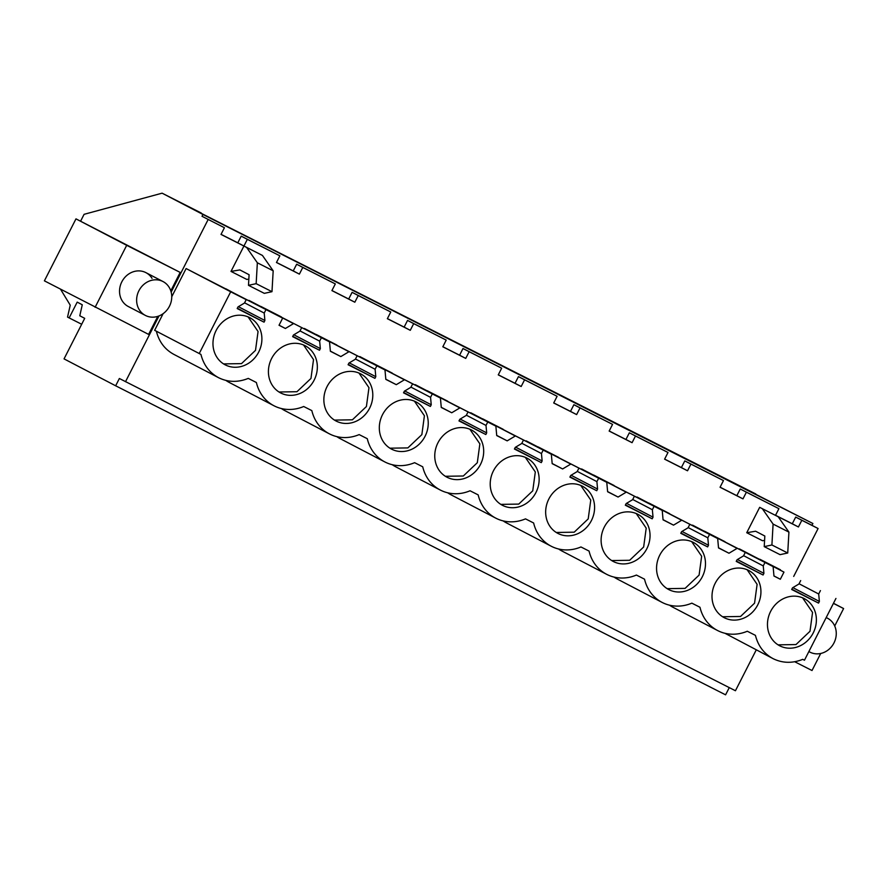 <?xml version="1.0" encoding="UTF-8"?>
<svg xmlns="http://www.w3.org/2000/svg" width="888" height="888" viewBox="0 0 888 888"><rect width="100%" height="100%" fill="white"/><g stroke="black" fill="none" stroke-linecap="round" stroke-linejoin="round"><path stroke-width="1.33" d="M793.694 576.423L818.092 528.527L811.954 525.33L812.886 523.498L755.377 494.094M729.27 687.612L725.585 694.827L115.651 385.792L119.369 378.499L735.442 690.742L756.265 649.872M818.092 528.527L801.831 520.29L798.423 526.973L775.502 515.351L778.909 508.669L746.386 492.196L742.979 498.878L720.057 487.257L723.465 480.575L690.931 464.102L687.534 470.784L664.601 459.163L668.009 452.48L635.486 436.008L632.078 442.69L609.157 431.069L612.565 424.386L580.03 407.914L576.634 414.596L553.712 402.974L557.109 396.292L524.586 379.82L521.178 386.502L498.257 374.88L501.665 368.198L469.142 351.726L465.734 358.408L442.812 346.786L446.22 340.104L413.686 323.632L410.278 330.314L387.357 318.692L390.764 312.01L358.241 295.538L354.834 302.22L331.912 290.598L335.32 283.916L302.786 267.443L299.389 274.126L276.468 262.504L279.864 255.822L247.341 239.349L243.934 246.032L221.012 234.421L224.42 227.728L202.02 216.295L202.941 214.463L162.104 193.173L84.094 214.319L80.586 221.212M221.057 234.343L237.795 242.824L241.203 236.141L279.864 255.822M276.501 262.437L293.251 270.918L296.648 264.236L335.32 283.916M331.946 290.531L348.695 299.012L352.103 292.33L390.764 312.01M387.401 318.626L404.14 327.106L407.548 320.424L446.22 340.104M442.846 346.72L459.596 355.2L463.003 348.518L501.665 368.198M498.301 374.814L515.04 383.294L518.448 376.612L557.109 396.292M553.746 402.908L570.496 411.388L573.892 404.706L612.565 424.386M609.19 431.002L625.94 439.482L629.348 432.8L668.009 452.48M664.646 459.096L681.385 467.576L684.792 460.894L723.465 480.575M720.09 487.19L736.84 495.671L740.248 488.988L778.909 508.669M775.546 515.284L792.285 523.765L795.692 517.082L811.954 525.33M812.886 523.498L202.941 214.463M801.831 520.29L795.692 517.082M224.42 227.728L202.02 216.295M125.508 381.707L159.019 315.928M171.162 292.096L208.158 219.491M764.579 540.404L762.57 540.748L746.741 532.722L759.673 507.337L778.177 516.749L759.673 507.337M248.795 300.466L329.526 341.869L330.38 351.282L340.837 356.576L330.369 351.115M304.129 328.627L384.981 369.963L385.825 379.376L396.281 384.671L385.814 379.209M359.573 356.71L440.426 398.057L441.281 407.47L451.737 412.765L441.258 407.303M415.029 384.804L495.87 426.151L496.725 435.564L507.181 440.859L496.714 435.398M470.474 412.898L551.326 454.245L552.181 463.658L562.626 468.953L552.158 463.492M525.929 440.992L606.77 482.339L607.625 491.752L618.081 497.047L607.614 491.586M581.374 469.086L662.226 510.434L663.07 519.846L673.526 525.141L663.059 519.68M636.818 497.18L717.671 538.528L718.525 547.94L728.981 553.235L718.503 547.774M692.274 525.274L773.115 566.622L773.97 576.035L780.33 579.254L773.959 575.935M780.352 569.985L739.327 548.995M724.952 633.277L773.282 658.752C782.672 663.269 792.496 663.469 802.752 659.34L804.461 660.217L835.941 598.445M669.508 605.183A40.571 36.397 117.5 0 0 672.915 607.237L717.493 630.48A40.571 36.397 117.5 0 0 747.296 631.246L755.433 635.364C758.097 645.909 763.935 653.646 772.949 658.574M614.052 577.089A40.571 36.397 117.5 0 0 617.471 579.143L662.048 602.386A40.571 36.397 117.5 0 0 691.852 603.152L699.977 607.27A40.571 36.397 117.5 0 0 717.493 630.48M558.608 548.995A40.571 36.397 117.5 0 0 562.015 551.048L606.593 574.292A40.571 36.397 117.5 0 0 636.407 575.058L644.533 579.176A40.571 36.397 117.5 0 0 662.048 602.386M503.152 520.901A40.571 36.397 117.5 0 0 506.571 522.954L551.148 546.198A40.571 36.397 117.5 0 0 580.952 546.964L589.077 551.082A40.571 36.397 117.5 0 0 606.593 574.292M447.707 492.807A40.571 36.397 117.5 0 0 451.126 494.86L495.704 518.104A40.571 36.397 117.5 0 0 525.507 518.87L533.633 522.988A40.571 36.397 117.5 0 0 551.148 546.198M392.263 464.713A40.571 36.397 117.5 0 0 395.671 466.766L440.248 490.01A40.571 36.397 117.5 0 0 470.052 490.775L478.177 494.894A40.571 36.397 117.5 0 0 495.704 518.104M336.807 436.619A40.571 36.397 117.5 0 0 340.226 438.672L384.804 461.915A40.571 36.397 117.5 0 0 414.607 462.681L422.732 466.799A40.571 36.397 117.5 0 0 440.248 490.01M281.363 408.524A40.571 36.397 117.5 0 0 284.771 410.578L329.348 433.821A40.571 36.397 117.5 0 0 359.163 434.598L367.288 438.705A40.571 36.397 117.5 0 0 384.804 461.915M225.907 380.43A40.571 36.397 117.5 0 0 229.326 382.484L273.904 405.727A40.571 36.397 117.5 0 0 303.707 406.504L311.832 410.611A40.571 36.397 117.5 0 0 329.348 433.821M156.355 331.18C159.052 341.891 165.002 349.683 174.215 354.567M225.863 289.044L282.662 318.126L186.114 268.542L171.75 296.736M163.126 313.664L154.645 330.314L200.932 354.423C203.607 364.979 209.446 372.705 218.459 377.633L218.792 377.811C228.183 382.328 238.006 382.528 248.263 378.399L256.388 382.517A40.571 36.397 117.5 0 0 273.904 405.727M248.84 279.098L246.831 279.443L231.002 271.417L243.934 246.032L237.795 242.824M248.485 285.326L264.313 293.351L271.983 291.686L273.182 270.807L262.437 255.444L243.934 246.032L246.609 247.419L257.353 262.781L256.155 283.672L248.485 285.326L249.095 274.725L239.871 269.919L231.002 271.417M81.685 324.264L69.153 317.915L77.201 302.12L82.273 304.773L79.787 315.773L84.704 318.337L64.047 358.885L115.651 385.792M60.55 289.255L70.241 305.172L67.544 317.083L69.153 317.915M755.81 493.983L200.888 213.153M201.31 213.042L162.104 193.173M833.421 603.385L843.6 608.546L833.477 603.274M794.716 661.749L812.02 670.518L820.712 653.468M834.709 625.996L843.6 608.546M170.796 290.842L180.175 272.416L75.98 218.87L44.4 280.841L148.607 334.388L157.787 316.361M247.341 239.349L241.203 236.141M299.389 274.126L293.251 270.918M302.786 267.443L296.648 264.236M354.834 302.22L348.695 299.012M358.241 295.538L352.103 292.33M410.278 330.314L404.14 327.106M413.686 323.632L407.548 320.424M465.734 358.408L459.596 355.2M469.142 351.726L463.003 348.518M521.178 386.502L515.04 383.294M524.586 379.82L518.448 376.612M576.634 414.596L570.496 411.388M580.03 407.914L573.892 404.706M632.078 442.69L625.94 439.482M635.486 436.008L629.348 432.8M687.534 470.784L681.385 467.576M690.931 464.102L684.792 460.894M742.979 498.878L736.84 495.671M746.386 492.196L740.248 488.988M798.423 526.973L792.285 523.765M746.741 532.722L755.61 531.224L764.834 536.03L764.224 546.631L771.905 544.977L773.093 524.087L762.348 508.724M764.224 546.631L780.053 554.656L787.734 553.002L788.921 532.112L778.177 516.749M279.065 325.186L285.381 328.482L279.032 325.263L282.662 318.126M285.381 328.482L293.517 323.621L248.94 300.377M281.318 317.138L329.526 341.869M293.517 323.621L260.872 306.438L281.418 316.938M340.837 356.576L348.962 351.715L304.384 328.471M336.763 345.232L384.981 369.963M348.962 351.715L316.317 334.532L336.863 345.032M396.281 384.671L404.406 379.809L359.829 356.565M392.207 373.326L440.426 398.057M404.406 379.809L371.772 362.626L392.318 373.127M451.737 412.765L459.862 407.903L415.284 384.659M447.663 401.42L495.87 426.151M459.862 407.903L427.217 390.72L447.763 401.221M507.181 440.859L515.306 435.997L470.729 412.754M503.108 429.514L551.326 454.245M515.306 435.997L482.661 418.814L503.207 429.315M562.626 468.953L570.762 464.091L526.184 440.848M558.563 457.609L606.77 482.339M570.762 464.091L538.117 446.908L558.663 457.409M618.081 497.047L626.207 492.185L581.629 468.942M614.008 485.703L662.226 510.434M626.207 492.185L593.561 475.002L614.108 485.503M673.526 525.141L681.651 520.279L637.073 497.036M669.452 513.797L717.671 538.528M681.651 520.279L649.017 503.096L669.563 513.597M728.981 553.235L737.107 548.373L692.529 525.13M724.908 541.891L773.115 566.622M737.107 548.373L704.462 531.191L725.008 541.691M739.382 548.873L783.971 572.116L780.33 579.254M783.971 572.116L759.906 559.285L780.452 569.785M265.945 309.657L264.213 313.064L264.89 320.501L264.047 322.155L237.196 308.547L238.028 306.893L244.455 303.052L246.187 299.644L230.691 291.786L199.223 353.557M230.691 291.786L186.114 268.542M246.187 299.644L225.963 288.844M262.437 255.444L246.609 247.419M95.116 307.281L126.695 245.321L180.175 272.416M152.037 278.355A19.092 17.127 117.5 0 0 145.932 272.649A19.092 17.127 117.5 0 0 124.509 277.789A19.092 17.127 117.5 0 0 122.167 300.788A19.092 17.127 117.5 0 0 128.272 306.504L145.355 315.406A19.092 17.127 117.5 0 0 153.902 317.127A19.092 17.127 117.5 0 0 171.107 301.876A19.092 17.127 117.5 0 0 163.015 281.552A19.092 17.127 117.5 0 0 154.468 279.842A19.092 17.127 117.5 0 0 137.263 295.094A19.092 17.127 117.5 0 0 145.355 315.406M75.98 218.87L126.695 245.321M787.734 553.002L771.905 544.977M788.921 532.112L773.093 524.087M820.434 590.598L818.703 594.005L819.38 601.442L818.536 603.096L791.685 589.488L792.529 587.834L798.945 583.993L800.687 580.586M764.99 562.493L763.247 565.911L763.924 573.348L763.081 575.002L736.23 561.394L737.073 559.74L743.5 555.899L745.232 552.491M709.545 534.409L707.803 537.817L708.48 545.254L707.636 546.908L680.785 533.3L681.629 531.646L688.045 527.805L689.787 524.397M654.09 506.315L652.358 509.723L653.024 517.16L652.192 518.814L625.341 505.205L626.173 503.552L632.6 499.711L634.332 496.303M598.645 478.221L596.903 481.629L597.58 489.066L596.736 490.72L569.885 477.111L570.729 475.457L577.145 471.617L578.887 468.209M543.19 450.127L541.458 453.535L542.135 460.972L541.292 462.626L514.441 449.017L515.273 447.363L521.7 443.523L523.443 440.115M487.745 422.033L486.002 425.441L486.68 432.878L485.836 434.532L458.985 420.923L459.829 419.269L466.256 415.429L467.987 412.021M432.301 393.939L430.558 397.347L431.235 404.784L430.391 406.438L403.541 392.829L404.384 391.175L410.8 387.335L412.543 383.927M376.845 365.845L375.113 369.253L375.779 376.69L374.947 378.344L348.096 364.735L348.929 363.081L355.355 359.24L357.087 355.833M321.401 337.751L319.658 341.159L320.335 348.596L319.491 350.249L292.64 336.641L293.484 334.987L299.9 331.146L301.643 327.739M770.64 611.388A26.596 23.865 117.5 0 0 779.631 645.754A26.596 23.865 117.5 0 0 813.208 632.955A26.596 23.865 117.5 0 0 804.217 598.59A26.596 23.865 117.5 0 0 770.64 611.388M480.508 464.391A26.596 23.865 117.5 0 0 471.517 430.025A26.596 23.865 117.5 0 0 437.939 442.823A26.596 23.865 117.5 0 0 446.93 477.189A26.596 23.865 117.5 0 0 480.508 464.391M382.495 414.729A26.596 23.865 117.5 0 0 391.486 449.095A26.596 23.865 117.5 0 0 425.063 436.297A26.596 23.865 117.5 0 0 416.072 401.931A26.596 23.865 117.5 0 0 382.495 414.729M271.595 358.541A26.596 23.865 117.5 0 0 280.586 392.907A26.596 23.865 117.5 0 0 314.163 380.108A26.596 23.865 117.5 0 0 305.172 345.743A26.596 23.865 117.5 0 0 271.595 358.541M258.719 352.014A26.596 23.865 117.5 0 0 249.728 317.649A26.596 23.865 117.5 0 0 216.15 330.447A26.596 23.865 117.5 0 0 225.141 364.813A26.596 23.865 117.5 0 0 258.719 352.014M535.964 492.485A26.596 23.865 117.5 0 0 526.973 458.119A26.596 23.865 117.5 0 0 493.395 470.918A26.596 23.865 117.5 0 0 502.386 505.283A26.596 23.865 117.5 0 0 535.964 492.485M369.619 408.203A26.596 23.865 117.5 0 0 360.628 373.837A26.596 23.865 117.5 0 0 327.039 386.635A26.596 23.865 117.5 0 0 336.03 421.001A26.596 23.865 117.5 0 0 369.619 408.203M646.864 548.673A26.596 23.865 117.5 0 0 637.873 514.307A26.596 23.865 117.5 0 0 604.295 527.106A26.596 23.865 117.5 0 0 613.275 561.471A26.596 23.865 117.5 0 0 646.864 548.673M659.74 555.2A26.596 23.865 117.5 0 0 668.731 589.565A26.596 23.865 117.5 0 0 702.308 576.767A26.596 23.865 117.5 0 0 693.317 542.402A26.596 23.865 117.5 0 0 659.74 555.2M548.84 499.012A26.596 23.865 117.5 0 0 557.831 533.377A26.596 23.865 117.5 0 0 591.408 520.579A26.596 23.865 117.5 0 0 582.417 486.213A26.596 23.865 117.5 0 0 548.84 499.012M715.184 583.294A26.596 23.865 117.5 0 0 724.175 617.66A26.596 23.865 117.5 0 0 757.753 604.861A26.596 23.865 117.5 0 0 748.762 570.496A26.596 23.865 117.5 0 0 715.184 583.294M319.658 341.159L300.022 330.913M375.113 369.253L355.466 359.007M430.558 397.347L410.922 387.101M486.002 425.441L466.367 415.196M541.458 453.535L521.822 443.29M596.903 481.629L577.267 471.384M652.358 509.723L632.711 499.478M707.803 537.817L688.167 527.572M763.247 565.911L743.611 555.666M818.703 594.005L799.067 583.76M264.213 313.064L244.577 302.819M271.983 291.686L256.155 283.672M273.182 270.807L257.353 262.781M264.89 320.501L238.384 306.682M264.047 322.155L237.351 308.236M819.38 601.442L792.873 587.623M818.536 603.096L791.841 589.177M763.924 573.348L737.429 559.529M763.081 575.002L736.396 561.083M708.48 545.254L681.984 531.435M707.636 546.908L680.941 532.989M653.024 517.16L626.528 503.341M652.192 518.814L625.496 504.895M597.58 489.066L571.084 475.247M596.736 490.72L570.04 476.801M542.135 460.972L515.628 447.152M541.292 462.626L514.596 448.706M486.68 432.878L460.184 419.058M485.836 434.532L459.151 420.612M431.235 404.784L404.739 390.964M430.391 406.438L403.696 392.518M375.779 376.69L349.284 362.87M374.947 378.344L348.251 364.424M320.335 348.596L293.839 334.776M319.491 350.249L292.796 336.33M778.055 644.843L795.992 644.566L810 631.279L812.553 612.431L802.574 597.824M445.365 476.279L463.303 476.001L477.311 462.726L479.864 443.867L469.885 429.259M389.921 448.185L407.858 447.907L421.856 434.632L424.409 415.773L414.441 401.165M279.021 391.997L296.958 391.719L310.966 378.443L313.519 359.584L303.541 344.977M223.565 363.902L241.503 363.625L255.511 350.349L258.064 331.49L248.085 316.883M500.81 504.373L518.747 504.095L532.756 490.82L535.309 471.961L525.33 457.353M334.465 420.091L352.403 419.813L366.411 406.538L368.964 387.679L358.985 373.071M611.71 560.561L629.648 560.284L643.656 546.997L646.209 528.149L636.23 513.542M667.165 588.655L685.103 588.378L699.1 575.091L701.653 556.243L691.685 541.636M556.265 532.467L574.203 532.19L588.211 518.903L590.764 500.055L580.785 485.447M722.61 616.749L740.548 616.472L754.556 603.185L757.109 584.337L747.13 569.73M808.89 651.537A19.092 17.127 117.5 0 0 809.878 652.092A19.092 17.127 117.5 0 0 818.425 653.812A19.092 17.127 117.5 0 0 835.63 638.561A19.092 17.127 117.5 0 0 827.527 618.237A19.092 17.127 117.5 0 0 826.173 617.615M173.882 354.39L218.459 377.633M808.868 651.57L809.878 652.092M826.206 617.549L827.527 618.237M145.932 272.649L163.015 281.552"/></g></svg>

